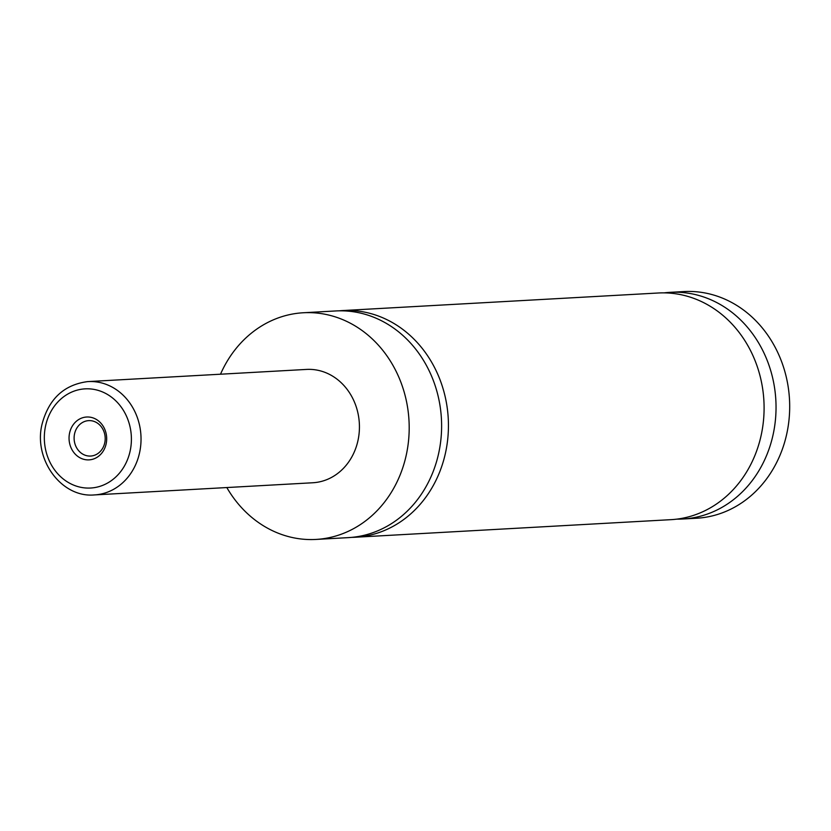 <?xml version="1.0" encoding="UTF-8"?>
<svg xmlns="http://www.w3.org/2000/svg" width="831" height="831" viewBox="0 0 831 831"><rect width="100%" height="100%" fill="white"/><g stroke="black" fill="none" stroke-linecap="round" stroke-linejoin="round"><path stroke-width="1.25" d="M220.506 374.21A113.515 99.471 86.8 0 1 302.152 312.83A113.515 99.471 86.8 0 1 303.367 312.757L335.786 310.95A113.515 99.471 86.8 0 1 441.375 418.066A113.515 99.471 86.8 0 1 349.622 537.543A113.515 99.471 86.8 0 1 348.407 537.626L315.988 539.433A113.515 99.471 86.8 0 1 226.821 487.548M339.204 310.825A113.515 99.471 86.8 0 1 342.611 310.565A113.515 99.471 86.8 0 1 448.2 417.681A113.515 99.471 86.8 0 1 356.447 537.169A113.515 99.471 86.8 0 1 355.232 537.242A113.515 99.471 86.8 0 1 351.814 537.366M89.281 459.855A21.461 18.801 -93.2 0 0 106.628 437.137A21.461 18.801 -93.2 0 0 86.445 417.027A21.461 18.801 -93.2 0 0 69.098 439.744A21.461 18.801 -93.2 0 0 89.281 459.855M88.481 420.642A17.731 15.54 -93.2 0 0 74.146 439.319A17.731 15.54 -93.2 0 0 90.641 456.053A17.731 15.54 -93.2 0 0 90.828 456.042A17.731 15.54 -93.2 0 0 105.163 437.366A17.731 15.54 -93.2 0 0 88.668 420.631A17.731 15.54 -93.2 0 0 88.481 420.642M305.912 369.463A56.757 49.735 86.8 0 1 306.525 369.421A56.757 49.735 86.8 0 1 359.314 422.979A56.757 49.735 86.8 0 1 313.432 482.718A56.757 49.735 86.8 0 1 312.83 482.759L94.433 494.923A56.757 49.735 86.8 0 0 95.035 494.881A56.757 49.735 86.8 0 0 140.917 435.143A56.757 49.735 86.8 0 0 88.117 381.585L87.494 381.626A56.757 49.735 86.8 0 1 88.117 381.585L306.525 369.421M303.367 312.757A113.515 99.471 86.8 0 1 408.956 419.873A113.515 99.471 86.8 0 1 317.203 539.35A113.515 99.471 86.8 0 1 315.988 539.433M342.611 310.565L658.266 293A113.515 99.471 86.8 0 1 763.855 400.116A113.515 99.471 86.8 0 1 672.102 519.593A113.515 99.471 86.8 0 1 670.887 519.666L355.232 537.242M664.249 292.865A113.515 99.471 86.8 0 1 670.212 292.335L683.861 291.567A113.515 99.471 86.8 0 1 789.45 398.683A113.515 99.471 86.8 0 1 697.697 518.17A113.515 99.471 86.8 0 1 696.482 518.243L682.833 519.001A113.515 99.471 86.8 0 1 676.85 519.136M670.212 292.335A113.515 99.471 86.8 0 1 775.801 399.451A113.515 99.471 86.8 0 1 684.048 518.928A113.515 99.471 86.8 0 1 682.833 519.001M91.15 487.994A49.663 43.524 -93.2 0 0 131.277 435.413A49.663 43.524 -93.2 0 0 84.575 388.887A49.663 43.524 -93.2 0 0 44.448 441.469A49.663 43.524 -93.2 0 0 91.15 487.994M87.494 381.626C63.956 384.795 48.832 398.911 42.111 423.976C33.115 459.013 61.224 498.018 94.433 494.923"/></g></svg>
